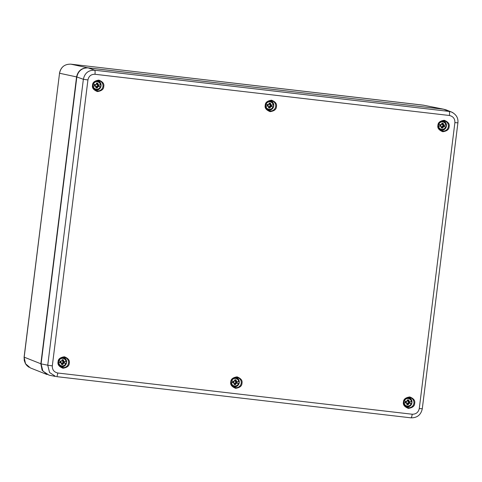 <?xml version="1.0" encoding="UTF-8"?>
<svg xmlns="http://www.w3.org/2000/svg" width="482" height="482" viewBox="0 0 482 482"><rect width="100%" height="100%" fill="white"/><g stroke="black" fill="none" stroke-linecap="round" stroke-linejoin="round"><path stroke-width="0.72" d="M424.094 105.281L70.812 64.16C64.636 64.034 60.877 67.058 59.539 73.246L24.1 357.126L25.534 363.759L30.42 367.947L47.085 374.556L42.073 370.152L40.843 363.777L76.572 76.909C77.982 70.8 81.741 67.775 87.863 67.823L444.018 109.275L423.286 105.148M56.514 376.623L410.923 417.834L56.478 376.617C57.009 376.502 57.442 375.303 57.774 373.014C54.002 372.122 52.183 369.742 52.315 365.88L87.929 79.952C88.784 76.108 91.134 74.216 94.984 74.276L449.429 115.493C453.201 116.385 455.02 118.765 454.888 122.627L419.274 408.555C418.376 412.369 416.026 414.261 412.218 414.231L57.774 373.014M449.429 115.493C449.664 113.18 449.555 111.818 449.091 111.414L451.562 112.041L446.013 109.836L443.524 109.209L88.116 67.878C82 67.829 78.241 70.854 76.831 76.963L41.097 363.874L42.85 371.08L49.031 375.159L55.683 376.49L49.562 372.502L47.748 365.211L52.315 365.88M412.218 414.231C411.881 416.52 411.453 417.719 410.923 417.834L410.941 417.84C417.147 417.93 420.925 414.918 422.286 408.79L457.9 122.862C458.418 118.084 456.309 114.475 451.562 112.041L452.923 112.698M87.929 79.952L83.362 79.283C84.712 73.095 88.471 70.071 94.647 70.203C95.111 70.601 95.225 71.963 94.984 74.276M61.347 361.217L58.906 360.91A3.772 3.675 -73.8 0 1 66.04 361.741L66.528 361.765A4.446 4.338 -73.8 0 1 66.329 363.368L65.841 363.344A3.772 3.675 -73.8 0 1 58.702 362.512L61.371 362.801L60.593 362.139L61.353 362.753M61.684 361.102L62.07 359.753A2.44 2.38 -73.8 0 1 63.419 359.909L63.829 361.506L66.528 361.765A4.459 4.344 -73.8 0 0 63.407 357.789L63.046 357.68A4.459 4.344 -73.8 0 0 62.353 357.542L63.046 357.68M61.545 363.994A2.03 1.982 106.2 0 0 61.985 364.031L62.485 362.699L66.329 363.368L63.63 363.109L62.841 364.549A2.44 2.38 -73.8 0 1 61.491 364.392L61.148 362.819M61.449 363.006L58.533 362.464M62.823 362.958L63.305 363.223M62.931 362.982L63.63 363.109M63.136 361.386L62.642 361.458L62.407 360.681L63.365 360.789M62.847 362.928L64.239 362.795A2.223 2.169 106.2 0 0 64.359 361.843L63.034 361.398M60.883 361.44L60.148 361.355A2.223 2.169 106.2 0 0 60.027 362.307L60.762 362.392M63.618 361.759L62.642 361.458M64.359 361.843L63.323 361.874M64.239 362.795L63.871 362.518A2.03 1.982 106.2 0 0 63.943 361.946M63.504 362.711L63.25 362.446L63.871 362.518M62.485 362.699L63.25 362.446M60.021 362.072L60.593 362.139M60.666 361.566L60.099 361.5M62.407 360.681L62.485 360.048L63.419 359.909M62.045 359.982A2.03 1.982 -73.8 0 1 62.485 360.048M61.985 364.031L62.841 364.549M62.064 363.398L63.003 363.693M95.81 84.555L93.363 84.248A3.772 3.675 -73.8 0 1 100.503 85.079L100.991 85.103A4.446 4.338 -73.8 0 1 100.792 86.706L100.304 86.676A3.772 3.675 -73.8 0 1 93.165 85.85L95.828 86.139L95.056 85.471L95.81 86.091M96.147 84.44L96.527 83.091A2.44 2.38 -73.8 0 1 97.876 83.247L98.292 84.838L100.991 85.103A4.459 4.344 -73.8 0 0 97.864 81.121L97.509 81.018A4.459 4.344 -73.8 0 0 96.816 80.88L97.509 81.018M96.002 87.332A2.03 1.982 106.2 0 0 96.448 87.369L96.948 86.031L100.792 86.706L98.093 86.441L97.298 87.887A2.44 2.38 -73.8 0 1 95.954 87.724L95.605 86.151M95.906 86.338L92.996 85.796M97.286 86.296L97.762 86.555M97.394 86.32L98.093 86.441M97.593 84.718L97.099 84.796L96.864 84.019L97.828 84.127M97.304 86.26L98.696 86.133A2.223 2.169 106.2 0 0 98.816 85.181L97.497 84.736M95.346 84.778L94.611 84.687A2.223 2.169 106.2 0 0 94.49 85.645L95.225 85.73M98.081 85.091L97.099 84.796M98.816 85.181L97.78 85.212M98.696 86.133L98.328 85.856A2.03 1.982 106.2 0 0 98.4 85.284M97.96 86.049L97.707 85.784L98.328 85.856M96.948 86.031L97.707 85.784M94.478 85.404L95.056 85.471M95.123 84.904L94.562 84.838M96.864 84.019L96.942 83.38L97.876 83.247M96.502 83.314A2.03 1.982 -73.8 0 1 96.942 83.38M96.448 87.369L97.298 87.887M96.527 86.736L97.466 87.031M268.697 104.642L267.823 104.986L268.709 104.618L266.058 104.329A3.772 3.675 -73.8 0 1 273.198 105.16L273.686 105.184A4.446 4.338 -73.8 0 1 273.487 106.787L272.999 106.763A3.772 3.675 -73.8 0 1 265.859 105.932L268.528 106.221L267.751 105.552L268.51 106.173M268.504 104.636L269.227 103.172A2.44 2.38 -73.8 0 1 270.571 103.329L270.986 104.925L273.686 105.184C273.481 103.184 272.438 101.859 270.565 101.202A4.459 4.344 -73.8 0 1 273.668 105.184M268.703 107.414A2.03 1.982 106.2 0 0 269.143 107.45L269.643 106.112L273.487 106.787L270.788 106.522L269.998 107.968A2.44 2.38 -73.8 0 1 268.649 107.811L268.305 106.233M269.98 106.377L270.462 106.636M270.089 106.401L270.788 106.522M265.69 105.877L268.516 106.209M270.288 104.799L269.793 104.877L269.558 104.1L270.523 104.208M269.998 106.341L271.396 106.215A2.223 2.169 106.2 0 0 271.511 105.263L270.191 104.817M268.04 104.859L267.305 104.769A2.223 2.169 106.2 0 0 267.185 105.727L267.92 105.811M270.776 105.172L269.793 104.877M271.511 105.263L270.474 105.293M271.396 106.215L271.029 105.938A2.03 1.982 106.2 0 0 271.095 105.365M270.661 106.13L270.408 105.865L271.029 105.938M269.643 106.112L270.408 105.865M267.179 105.486L267.751 105.552M267.823 104.986L267.257 104.919M269.558 104.1L269.643 103.461L270.571 103.329M269.197 103.401A2.03 1.982 -73.8 0 1 269.643 103.461M269.143 107.45L269.998 107.968M269.221 106.817L270.161 107.112M234.041 381.298L233.36 381.648L234.252 381.286L231.601 380.991A3.772 3.675 -73.8 0 1 238.735 381.822L239.229 381.846A4.446 4.338 -73.8 0 1 239.03 383.449L238.536 383.425A3.772 3.675 -73.8 0 1 231.402 382.594L234.065 382.883L233.288 382.22L234.047 382.835M234.379 381.184L234.764 379.834A2.44 2.38 -73.8 0 1 236.114 379.991L236.529 381.587L239.229 381.846M234.24 384.076A2.03 1.982 106.2 0 0 234.686 384.112L235.18 382.78L239.03 383.449L236.331 383.19L235.535 384.63A2.44 2.38 -73.8 0 1 234.186 384.473L233.842 382.901M235.517 383.045L235.999 383.304M235.632 383.063L236.331 383.19M231.227 382.545L234.059 382.871M235.831 381.467L235.337 381.539L235.102 380.762L236.06 380.87M235.541 383.009L236.933 382.877A2.223 2.169 106.2 0 0 237.054 381.925L235.728 381.479M233.577 381.521L232.842 381.437A2.223 2.169 106.2 0 0 232.728 382.389L233.463 382.473M236.319 381.84L235.337 381.539M237.054 381.925L236.017 381.961M236.933 382.877L236.566 382.6A2.03 1.982 106.2 0 0 236.638 382.033M236.198 382.792L235.945 382.527L236.566 382.6M235.18 382.78L235.945 382.527M232.716 382.154L233.288 382.22M233.36 381.648L232.8 381.581M235.102 380.762L235.18 380.129L236.114 379.991M234.74 380.063A2.03 1.982 -73.8 0 1 235.18 380.129M234.686 384.112L235.535 384.63M234.764 383.479L235.698 383.774M406.935 401.386L406.055 401.729L406.947 401.367L404.296 401.078A3.772 3.675 -73.8 0 1 411.435 401.904L411.923 401.934A4.446 4.338 -73.8 0 1 411.724 403.53L411.236 403.506A3.772 3.675 -73.8 0 1 404.097 402.675L406.76 402.964L405.989 402.301L406.742 402.916M406.742 401.379L407.459 399.915A2.44 2.38 -73.8 0 1 408.808 400.072L409.224 401.669L411.923 401.934C411.718 399.933 410.67 398.602 408.796 397.951A4.459 4.344 -73.8 0 1 411.905 401.928M406.935 404.157A2.03 1.982 106.2 0 0 407.38 404.199L407.88 402.862L411.724 403.53L409.025 403.271L408.23 404.711A2.44 2.38 -73.8 0 1 406.886 404.555L406.537 402.982M406.838 403.169L403.928 402.627M408.218 403.127L408.694 403.386M408.326 403.145L409.025 403.271M408.525 401.548L408.031 401.62L407.796 400.843L408.76 400.952M408.236 403.091L409.628 402.958A2.223 2.169 106.2 0 0 409.748 402.006L408.429 401.56M406.278 401.602L405.543 401.518A2.223 2.169 106.2 0 0 405.422 402.47L406.157 402.554M409.013 401.922L408.031 401.62M409.748 402.006L408.712 402.042M409.628 402.958L409.26 402.681A2.03 1.982 106.2 0 0 409.332 402.115M408.893 402.874L408.64 402.609L409.26 402.681M407.88 402.862L408.64 402.609M405.41 402.235L405.989 402.301M406.055 401.729L405.495 401.669M407.796 400.843L407.874 400.211L408.808 400.072M407.435 400.144A2.03 1.982 -73.8 0 1 407.874 400.211M407.38 404.199L408.23 404.711M407.459 403.561L408.399 403.856M441.392 124.724L440.518 125.067L441.41 124.699L438.759 124.41A3.772 3.675 -73.8 0 1 445.892 125.242L446.38 125.266A4.446 4.338 -73.8 0 1 446.181 126.868L445.693 126.844A3.772 3.675 -73.8 0 1 438.56 126.013L441.223 126.302L440.446 125.639L441.205 126.254M441.199 124.718L441.922 123.253A2.44 2.38 -73.8 0 1 443.271 123.41L443.687 125.007L446.38 125.266C446.175 123.265 445.133 121.94 443.259 121.289A4.459 4.344 -73.8 0 1 446.362 125.266M441.398 127.495A2.03 1.982 106.2 0 0 441.837 127.531L442.337 126.194L446.181 126.868L443.482 126.603L442.693 128.049A2.44 2.38 -73.8 0 1 441.343 127.893L441 126.314M442.675 126.459L443.157 126.718M442.789 126.483L443.482 126.603M438.385 125.959L441.217 126.29M442.988 124.88L442.494 124.959L442.259 124.181L443.217 124.29M442.699 126.429L444.091 126.296A2.223 2.169 106.2 0 0 444.211 125.344L442.886 124.898M440.735 124.94L440 124.85A2.223 2.169 106.2 0 0 439.879 125.808L440.62 125.892M443.476 125.26L442.494 124.959M444.211 125.344L443.175 125.374M444.091 126.296L443.723 126.019A2.03 1.982 106.2 0 0 443.795 125.447M443.356 126.212L443.103 125.947L443.723 126.019M442.337 126.194L443.103 125.947M439.873 125.567L440.446 125.639M440.518 125.067L439.952 125.001M442.259 124.181L442.337 123.543L443.271 123.41M441.898 123.482A2.03 1.982 -73.8 0 1 442.337 123.543M441.837 127.531L442.693 128.049M441.922 126.899L442.856 127.194M70.794 64.16L423.304 105.154L443.223 109.149M59.467 73.21C60.822 67.082 64.606 64.07 70.812 64.16L87.863 67.823M40.843 363.777L24.178 357.162L59.539 73.246L76.572 76.909M92.532 85.187C91.875 87.863 93.502 89.989 97.418 91.574C101.612 90.935 103.72 89.242 103.738 86.495C104.395 83.82 102.762 81.687 98.846 80.108C94.659 80.747 92.55 82.44 92.532 85.187M265.227 105.269C264.57 107.944 266.203 110.071 270.119 111.655C274.306 111.017 276.415 109.324 276.433 106.576C277.09 103.901 275.463 101.768 271.547 100.19C267.353 100.828 265.245 102.521 265.227 105.269M403.464 402.018C402.807 404.693 404.44 406.82 408.35 408.405C412.544 407.76 414.653 406.067 414.671 403.32C415.327 400.644 413.695 398.518 409.778 396.933C405.591 397.572 403.482 399.271 403.464 402.018M437.927 125.35C437.27 128.025 438.897 130.158 442.813 131.737C447.007 131.098 449.11 129.405 449.128 126.658C449.784 123.982 448.158 121.856 444.241 120.271C440.048 120.91 437.945 122.603 437.927 125.35M230.77 381.937C230.113 384.612 231.74 386.739 235.656 388.323C239.849 387.679 241.952 385.986 241.976 383.238C242.627 380.563 241 378.436 237.084 376.852C232.89 377.49 230.788 379.189 230.77 381.937M58.069 361.855C57.412 364.525 59.045 366.657 62.961 368.242C67.155 367.597 69.257 365.904 69.275 363.157C69.932 360.482 68.305 358.355 64.389 356.77C60.196 357.409 58.093 359.102 58.069 361.855M95.852 90.465C93.803 89.363 92.863 87.616 93.032 85.23A5.139 5.007 -73.8 0 1 98.683 80.711A5.139 5.007 -73.8 0 1 102.979 86.38A5.139 5.007 -73.8 0 1 95.852 90.465A5.139 5.007 -73.8 0 1 93.026 85.224L93.4 83.85C94.496 81.603 96.255 80.554 98.683 80.711M268.552 110.547C266.504 109.444 265.564 107.697 265.733 105.311A5.139 5.007 -73.8 0 1 271.378 100.792A5.139 5.007 -73.8 0 1 275.674 106.462A5.139 5.007 -73.8 0 1 268.552 110.547A5.139 5.007 -73.8 0 1 265.721 105.305L266.094 103.931C267.191 101.684 268.95 100.636 271.378 100.792M403.958 402.048A5.139 5.007 -73.8 0 1 409.616 397.542A5.139 5.007 -73.8 0 1 413.911 403.211A5.139 5.007 -73.8 0 1 406.784 407.296A5.139 5.007 -73.8 0 1 403.958 402.048M438.415 125.386A5.139 5.007 -73.8 0 1 444.073 120.874A5.139 5.007 -73.8 0 1 448.368 126.543A5.139 5.007 -73.8 0 1 441.247 130.628A5.139 5.007 -73.8 0 1 438.415 125.386M231.258 381.967A5.139 5.007 -73.8 0 1 236.915 377.46A5.139 5.007 -73.8 0 1 241.217 383.124A5.139 5.007 -73.8 0 1 234.089 387.215A5.139 5.007 -73.8 0 1 231.258 381.967M61.395 367.127C59.346 366.025 58.406 364.284 58.575 361.892A5.139 5.007 -73.8 0 1 64.22 357.379A5.139 5.007 -73.8 0 1 68.516 363.042A5.139 5.007 -73.8 0 1 61.395 367.127A5.139 5.007 -73.8 0 1 58.563 361.886L58.937 360.518C60.033 358.265 61.798 357.216 64.22 357.379M76.831 76.963L83.362 79.283L47.748 365.211L41.097 363.874M419.274 408.555L422.208 408.754M457.822 122.826L454.888 122.627M443.524 109.209L449.091 111.414L94.647 70.203L88.116 67.878M95.099 90.026A4.868 4.742 106.2 0 0 101.045 85.862A4.868 4.742 106.2 0 0 97.804 80.681M267.793 110.107A4.868 4.742 106.2 0 0 273.74 105.95A4.868 4.742 106.2 0 0 270.504 100.762M406.031 406.85A4.868 4.742 106.2 0 0 411.977 402.693A4.868 4.742 106.2 0 0 408.742 397.511M440.494 130.188A4.868 4.742 106.2 0 0 446.434 126.031A4.868 4.742 106.2 0 0 443.199 120.843M233.336 386.769A4.868 4.742 106.2 0 0 239.277 382.612A4.868 4.742 106.2 0 0 236.041 377.43M60.636 366.688A4.868 4.742 106.2 0 0 66.582 362.53A4.868 4.742 106.2 0 0 63.347 357.349M60.551 366.236A4.459 4.344 -73.8 0 1 59.81 365.94L60.925 366.344A4.459 4.344 -73.8 0 1 59.611 365.705M61.949 357.626A4.459 4.344 -73.8 0 1 63.407 357.789C65.281 358.439 66.323 359.765 66.534 361.771M66.305 363.38A4.459 4.344 -73.8 0 1 60.925 366.344C62.184 366.151 63.214 368.085 66.335 363.374M95.008 89.574A4.459 4.344 -73.8 0 1 94.267 89.278M96.412 80.964A4.459 4.344 -73.8 0 1 97.864 81.121C99.738 81.777 100.786 83.103 100.997 85.109M100.768 86.712A4.459 4.344 -73.8 0 1 94.068 89.037M269.51 100.961A4.459 4.344 -73.8 0 1 270.203 101.1L269.51 100.961A4.459 4.344 -73.8 0 0 269.402 100.949L269.51 100.961M267.703 109.655A4.459 4.344 -73.8 0 1 266.968 109.36M269.107 101.045A4.459 4.344 -73.8 0 1 270.565 101.202L270.203 101.1M273.463 106.793A4.459 4.344 -73.8 0 1 266.769 109.119M234.65 377.713A4.459 4.344 -73.8 0 1 236.102 377.87L234.945 377.617A4.459 4.344 -73.8 0 1 235.746 377.768M233.246 386.317A4.459 4.344 -73.8 0 1 232.505 386.022L233.619 386.431A4.459 4.344 -73.8 0 1 232.306 385.787M239.229 381.852C239.018 379.846 237.975 378.521 236.102 377.87A4.459 4.344 -73.8 0 1 239.205 381.846M239 383.461A4.459 4.344 -73.8 0 1 233.619 386.431C234.879 386.233 235.909 388.167 239.03 383.455M407.748 397.71A4.459 4.344 -73.8 0 1 408.441 397.849L407.748 397.704A4.459 4.344 -73.8 0 0 407.639 397.698L407.748 397.704M405.94 406.404A4.459 4.344 -73.8 0 1 405.199 406.109L406.314 406.513A4.459 4.344 -73.8 0 1 405.001 405.868M407.344 397.795A4.459 4.344 -73.8 0 1 408.796 397.951L408.441 397.849M411.7 403.542A4.459 4.344 -73.8 0 1 406.314 406.513C407.573 406.314 408.603 408.248 411.724 403.536M442.211 121.042A4.459 4.344 -73.8 0 1 442.898 121.181L442.205 121.042A4.459 4.344 -73.8 0 0 442.102 121.03L442.205 121.042M440.403 129.736A4.459 4.344 -73.8 0 1 439.662 129.441M441.801 121.127A4.459 4.344 -73.8 0 1 443.259 121.289L442.898 121.181M446.157 126.874A4.459 4.344 -73.8 0 1 439.464 129.2M24.1 357.126L24.269 360.638L25.504 363.771L27.1 365.784L29.065 367.284M406.784 407.296C404.735 406.193 403.796 404.446 403.964 402.054L404.332 400.681C405.428 398.427 407.188 397.385 409.616 397.542M441.247 130.628C439.198 129.525 438.259 127.778 438.427 125.392L438.789 124.019C439.885 121.765 441.651 120.717 444.073 120.874M234.089 387.215C232.041 386.106 231.101 384.365 231.27 381.973L231.637 380.599C232.734 378.346 234.493 377.304 236.915 377.46M100.792 86.706C97.671 91.423 96.641 89.489 95.382 89.682L95.026 89.58M273.493 106.793C270.372 111.505 269.342 109.571 268.082 109.763L267.721 109.661M446.187 126.874C443.066 131.586 442.036 129.652 440.777 129.845L440.415 129.742"/></g></svg>
